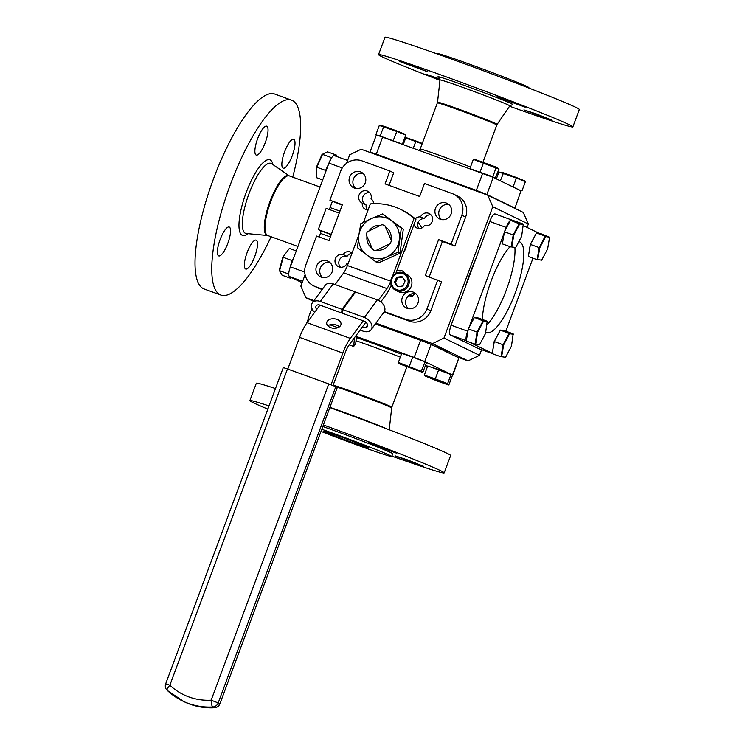 <?xml version="1.0" encoding="UTF-8"?>
<svg xmlns="http://www.w3.org/2000/svg" width="745" height="745" viewBox="0 0 745 745"><rect width="100%" height="100%" fill="white"/><g stroke="black" fill="none" stroke-linecap="round" stroke-linejoin="round"><path stroke-width="1.12" d="M446.32 203.022A8.661 8.316 -64.1 0 0 435.639 207.892A8.661 8.316 -64.1 0 0 440.286 219.244A8.661 8.316 -64.1 0 0 450.958 214.374A8.661 8.316 -64.1 0 0 446.32 203.022M441.552 219.589A8.661 8.316 115.9 0 1 448.872 204.53M360.45 171.871A8.661 8.316 -64.1 0 0 349.778 176.742A8.661 8.316 -64.1 0 0 354.415 188.094A8.661 8.316 -64.1 0 0 365.097 183.223A8.661 8.316 -64.1 0 0 360.45 171.871M355.682 188.438A8.661 8.316 115.9 0 1 363.001 173.38M351.901 253.477A5.904 5.671 -64.1 0 0 347.058 256.401L343.24 254.548A6.537 6.277 -64.1 0 0 338.444 266.663A6.537 6.277 -64.1 0 0 347.068 263.264A5.904 5.671 -64.1 0 0 348.232 263.33M327.325 260.946A8.661 8.316 -64.1 0 0 316.653 265.816A8.661 8.316 -64.1 0 0 321.291 277.168A8.661 8.316 -64.1 0 0 331.972 272.298A8.661 8.316 -64.1 0 0 327.325 260.946M322.557 277.512A8.661 8.316 115.9 0 1 329.877 262.454M373.692 203.683A5.904 5.671 -64.1 0 0 370.991 198.943A6.537 6.277 -64.1 0 0 359.323 194.408A6.537 6.277 -64.1 0 0 362.359 203.143A5.904 5.671 -64.1 0 0 368.114 209.867M421.763 228.026A34.149 32.799 -64.1 0 0 418.131 222.299M413.196 292.087A8.661 8.316 -64.1 0 0 402.514 296.966A8.661 8.316 -64.1 0 0 407.161 308.318A8.661 8.316 -64.1 0 0 417.833 303.448A8.661 8.316 -64.1 0 0 413.196 292.087M408.428 308.663A8.661 8.316 115.9 0 1 415.747 293.604M414.015 224.496A5.904 5.671 -64.1 0 0 424.371 225.642A6.537 6.277 -64.1 0 0 429.167 213.526A6.537 6.277 -64.1 0 0 420.543 216.916L424.361 218.779A5.904 5.671 -64.1 0 0 419.025 228.566M404.74 273.378A5.904 5.671 -64.1 0 0 396.61 271.301M403.93 272.176A5.904 5.671 -64.1 0 0 402.049 272.391M430.908 214.793A6.537 6.277 -64.1 0 0 424.361 218.779M420.543 216.916A5.904 5.671 -64.1 0 0 415.3 218.9M389.039 185.347L393.695 172.831L389.886 170.977L385.072 183.913L419.659 196.457L424.473 183.521L452.345 193.635A17.07 16.399 -64.1 0 1 453.854 194.277L457.672 196.131A17.07 16.399 115.9 0 1 465.625 217.074L461.816 215.221A17.07 16.399 -64.1 0 0 453.854 194.277M389.886 170.977L362.014 160.864A17.07 16.399 -64.1 0 0 340.642 171.266L329.895 200.181L342.206 205.117M322.417 289.144L315.275 286.555A17.07 16.399 -64.1 0 1 313.757 285.912A17.07 16.399 -64.1 0 1 305.804 264.969L316.55 236.053L329.02 240.579L342.365 204.698L329.895 200.181M315.275 286.555L319.084 288.408A17.07 16.399 115.9 0 1 317.575 287.766L313.757 285.912M319.084 288.408L322.138 289.516M429.222 276.926L442.409 241.464L454.878 245.99L465.625 217.074M454.878 245.99L451.06 244.137L461.816 215.221M451.06 244.137L438.591 239.611L425.255 275.492L441.534 281.861L430.787 310.777A17.07 16.399 115.9 0 1 409.415 321.179L405.597 319.326A17.07 16.399 -64.1 0 0 426.969 308.924L437.725 280.008M442.409 241.464L438.591 239.611M384.355 311.615L405.597 319.326M384.122 312.006L409.415 321.179M362.359 203.143L366.177 204.996A5.904 5.671 -64.1 0 0 367.49 209.867M369.567 192.545A6.537 6.277 -64.1 0 0 365.674 204.754M352.04 253.104A5.904 5.671 -64.1 0 0 343.24 254.548M347.058 256.401A6.537 6.277 -64.1 0 0 340.521 267.25M403.473 252.853A24.389 23.421 -64.1 0 0 407.152 242.945M331.339 234.349L318.264 229.609L326.161 208.358L339.245 213.098M330.361 236.966L320.471 233.381A2.44 0.68 109.9 0 0 320.704 230.792L318.264 229.609M329.02 209.392A2.44 0.68 109.9 0 0 330.072 207.557L339.971 211.142M527.069 227.439L528.345 224.003L492.799 206.719L487.724 195.153L361.139 149.233L349.684 154.811L346.509 163.36M426.894 342.16L414.751 337.755L426.894 342.16M452.401 354.76L450.12 353.651M432.519 343.613L443.964 338.034L479.51 355.318L468.065 360.887L432.519 343.613L375.974 323.097M313.99 300.617L305.925 297.693L313.449 301.343M468.065 360.887L456.042 356.529M479.51 355.318L481.605 349.684M492.799 206.719L443.964 338.034M487.724 195.153L523.269 212.437L528.345 224.003M305.087 274.747L300.85 286.127L305.925 297.693M320.471 233.381L319.121 236.994M332.363 201.383L330.072 207.557M485.759 332.047A48.248 13.373 109.9 0 0 486.662 332.531A48.248 13.373 109.9 0 0 515.205 293.046A48.248 13.373 109.9 0 0 519.572 241.818A48.248 13.373 109.9 0 0 518.827 241.631M510.055 246.669A48.248 13.373 109.9 0 0 491.029 281.293A48.248 13.373 109.9 0 0 482.425 319.484M486.969 324.904A48.248 13.373 109.9 0 0 506.395 289.852A48.248 13.373 109.9 0 0 514.897 247.619M478.132 348.418A9.145 2.533 -70.1 0 1 478.057 348.399A9.145 2.533 -70.1 0 1 477.992 348.371L450.241 334.878A9.145 2.533 -70.1 0 1 451.135 325.192L467.664 331.19L468.167 329.839M469.276 326.841L504.067 233.297M505.054 230.633L506.246 227.439L489.726 221.442A9.145 2.533 -70.1 0 1 495.136 213.964A9.145 2.533 -70.1 0 1 495.202 213.992L511.582 219.933M451.135 325.192L489.726 221.442M513.231 220.716L511.722 219.98A9.145 2.533 109.9 0 0 511.657 219.952A9.145 2.533 109.9 0 0 506.246 227.439M532.982 258.189L505.836 331.18M523.446 225.679L539.212 233.343M467.664 331.19A9.145 2.533 109.9 0 0 466.361 340.456M492.296 353.288L469.322 342.113M464.349 341.741L464.154 341.666A64.517 17.88 -70.1 0 1 463.064 341.117M465.299 287.114A64.517 17.88 -70.1 0 1 469.993 273.164A64.517 17.88 -70.1 0 1 475.524 259.623M375.62 250.665L390.259 243.54A13.419 12.889 -64.1 0 0 391.386 240.505L384.895 225.707A13.419 12.889 -64.1 0 0 384.662 225.595A13.419 12.889 -64.1 0 0 381.971 224.655L367.332 231.779A13.419 12.889 -64.1 0 0 366.205 234.815L372.696 249.603A13.419 12.889 -64.1 0 0 375.62 250.665M404.274 250.692L405.001 250.069M406.407 246.371L406.258 245.366M395.241 455.893L423.523 466.286L407.254 459.777L395.241 455.893M368.272 442.781L396.554 453.174L380.285 446.665L368.272 442.781M321.188 431.476A48.779 1.36 -159.6 0 0 367.667 448.807A48.779 1.36 -159.6 0 0 391.74 456.489A48.779 1.36 -159.6 0 0 390.073 455.465A48.779 1.36 -159.6 0 0 321.989 429.325M391.74 456.489L392.755 453.742A48.779 1.36 -159.6 0 0 391.097 452.727A48.779 1.36 -159.6 0 0 323.013 426.578M324.42 431.653A23.905 0.67 -159.6 0 0 348.921 441.273A23.905 0.67 -159.6 0 0 368.421 447.82A23.905 0.67 -159.6 0 0 367.602 447.317A23.905 0.67 -159.6 0 0 343.11 437.697A23.905 0.67 -159.6 0 0 323.609 431.15A23.905 0.67 -159.6 0 0 324.42 431.653M391.87 456.136A103.667 2.896 -159.6 0 0 444.197 472.879A103.667 2.896 -159.6 0 0 440.668 470.71A103.667 2.896 -159.6 0 0 323.591 425.032M269.029 405.913A103.667 2.896 -159.6 0 0 249.873 400.605A103.667 2.896 -159.6 0 0 253.402 402.775A103.667 2.896 -159.6 0 0 267.837 409.107M444.197 472.879L450.651 455.512A103.667 2.896 -159.6 0 0 447.121 453.342A103.667 2.896 -159.6 0 0 330.044 407.664M275.482 388.545A103.667 2.896 -159.6 0 0 256.327 383.237L249.873 400.605M309.408 319.493L308.374 319.354M450.678 374.158L424.743 361.548L412.842 356.957M410.84 356.222L356.399 336.479M414.192 357.442L420.562 340.297L375.378 323.907M420.562 340.297L431.122 344.413L424.743 361.548M451.982 375.042L450.79 374.214M452.494 375.042L458.864 357.898L431.122 344.413M458.864 357.898L452.802 375.229M425.414 365.506L427.602 366.298M422.033 360.776L412.777 357.06M448.006 373.403L432.351 367.602M375.676 323.507A64.517 1.797 20.4 0 1 414.127 337.969M434.642 346.127A64.517 1.797 20.4 0 1 447.363 352.05L447.279 352.264M245.58 268.973A15.366 4.256 109.9 0 0 245.692 269.019A15.366 4.256 109.9 0 0 254.855 256.233A15.366 4.256 109.9 0 0 256.289 240.179A15.366 4.256 109.9 0 0 256.168 240.132A15.366 4.256 109.9 0 0 247.005 252.909A15.366 4.256 109.9 0 0 245.58 268.973M283.072 168.137A15.366 4.256 109.9 0 0 283.193 168.184A15.366 4.256 109.9 0 0 292.357 155.407A15.366 4.256 109.9 0 0 293.781 139.343A15.366 4.256 109.9 0 0 293.67 139.296A15.366 4.256 109.9 0 0 284.506 152.082A15.366 4.256 109.9 0 0 283.072 168.137M256.112 155.025A15.366 4.256 109.9 0 0 256.224 155.081A15.366 4.256 109.9 0 0 265.388 142.295A15.366 4.256 109.9 0 0 266.822 126.231A15.366 4.256 109.9 0 0 266.701 126.184A15.366 4.256 109.9 0 0 257.537 138.97A15.366 4.256 109.9 0 0 256.112 155.025M218.611 255.861A15.366 4.256 109.9 0 0 218.723 255.908A15.366 4.256 109.9 0 0 227.895 243.131A15.366 4.256 109.9 0 0 229.32 227.067A15.366 4.256 109.9 0 0 229.199 227.02A15.366 4.256 109.9 0 0 220.036 239.806A15.366 4.256 109.9 0 0 218.611 255.861M271.106 236.742A103.667 28.738 -70.1 0 1 220.846 295.048L204.102 288.976A103.667 28.738 -70.1 0 1 203.338 288.65A103.667 28.738 -70.1 0 1 212.958 180.318A103.667 28.738 -70.1 0 1 274.803 94.075L291.546 100.156A103.667 28.738 -70.1 0 1 292.319 100.482A103.667 28.738 -70.1 0 1 292.729 177.124M220.846 295.048A103.667 28.738 -70.1 0 1 220.073 294.722A103.667 28.738 -70.1 0 1 229.702 186.39A103.667 28.738 -70.1 0 1 291.546 100.156M302.116 282.709L289.46 276.553A9.145 2.533 -70.1 0 1 290.354 266.878L328.945 163.118A9.145 2.533 -70.1 0 1 334.356 155.64A9.145 2.533 -70.1 0 1 334.421 155.668L347.589 160.445L334.356 155.64M439.96 78.989L426.187 74.323L440.006 79.92M523.912 109.906L552.194 120.29L535.925 113.789L523.912 109.906M496.943 96.794L525.225 107.187L508.956 100.677L496.943 96.794M399.739 61.528L428.021 71.92L411.752 65.42L399.739 61.528M437.334 53.985L437.464 53.64A48.779 1.36 20.4 0 1 477.247 66.994A48.779 1.36 20.4 0 1 527.246 86.625A48.779 1.36 20.4 0 1 528.903 87.649L528.773 87.994M439.96 80.339A103.667 2.896 20.4 0 1 382.073 56.788A103.667 2.896 20.4 0 1 378.544 54.618L385.007 37.25A103.667 2.896 20.4 0 1 469.555 65.635A103.667 2.896 20.4 0 1 575.792 107.345A103.667 2.896 20.4 0 1 579.321 109.515L572.868 126.883A103.667 2.896 20.4 0 1 509.561 106.228M378.544 54.618A103.667 2.896 20.4 0 1 463.101 83.002A103.667 2.896 20.4 0 1 569.338 124.713A103.667 2.896 20.4 0 1 572.868 126.883M520.997 190.85L514.935 208.181L520.997 190.85L493.246 177.357L486.876 194.501L514.618 207.985M514.134 207.995L514.935 208.181M382.669 136.968L376.299 154.103L370.014 152.036L376.393 134.892L493.246 177.357M486.876 194.501L476.316 190.385L482.695 173.25M376.299 154.103L476.316 190.385M373.152 153.591L370.33 152.222M446.311 180.132A64.517 1.797 -159.6 0 0 426.14 172.7A64.517 1.797 -159.6 0 0 407.785 166.163M502.94 202.556A64.517 1.797 -159.6 0 0 494.615 198.505M473.95 190.161A64.517 1.797 -159.6 0 0 426.308 172.244A64.517 1.797 -159.6 0 0 388.899 159.309M309.203 319.773L308.113 319.391L309.38 319.531M308.113 319.391L306.698 323.2M487.519 321.663L483.589 321.086L474.397 317.445L468.214 328.852L477.079 332.112L483.16 320.62L487.193 321.216L478.43 318.031L474.397 317.445L468.316 328.927L466.268 341.005L475.031 344.19L477.079 332.112L477.657 332.298L475.655 344.078L479.584 344.656L485.517 333.453L487.193 321.216M479.584 344.656L475.655 344.078M483.589 321.086L477.657 332.298M425.022 361.93L412.86 356.929L401.741 353.353L398.361 362.452L423.011 371.96L426.401 362.871L425.022 361.93L421.195 371.429L409.163 366.782L412.693 357.172L401.741 353.353M399.888 362.983L398.361 362.452L399.814 363.97L422.527 372.342L423.011 371.96M402.728 364.538L399.748 363.504M422.527 372.342L421.195 371.429M409.163 366.782L398.482 363.057M447.596 373.245L432.743 367.732M429.25 366.521L438.833 369.557L451.954 375.005L450.995 374.558L447.615 383.647L448.993 384.588L452.373 375.499M450.641 374.111L438.675 369.799L435.294 378.898L447.615 383.647L447.168 384.057L424.454 375.685L437.818 381.244L448.509 384.969L448.993 384.588M438.675 369.799L427.714 365.981L424.333 375.08L435.294 378.898L435.136 379.41M424.333 375.08L424.454 375.685M448.509 384.969L447.168 384.057M510.521 220.315L504.337 231.732L502.381 243.885L511.154 247.061L513.203 234.982L519.284 223.5L523.316 224.087L514.544 220.911L510.521 220.315L519.712 223.966L513.78 235.169L511.778 246.958L515.708 247.536L521.64 236.333L523.316 224.087M513.78 235.169L504.439 231.807L502.381 243.885M515.708 247.536L511.778 246.958M523.642 224.543L519.712 223.966M492.333 353.065L494.186 341.48L500.146 330.501M500.37 330.072L494.289 341.555L503.061 344.739L509.133 333.248L513.165 333.844L504.402 330.659L500.37 330.072L509.561 333.713L503.629 344.926L501.627 356.706L505.566 357.283L511.489 346.08L513.165 333.844M494.289 341.555L492.24 353.633L501.003 356.818L503.061 344.739L503.629 344.926M505.566 357.283L501.627 356.706M513.491 334.291L509.561 333.713M528.456 255.945L530.31 244.36L536.26 233.381M536.493 232.943L530.412 244.435L539.175 247.61L545.256 236.128L536.493 232.943L540.525 233.539L549.223 237.115M545.685 236.593L549.614 237.171L545.685 236.593L539.753 247.796L537.75 259.586L541.68 260.163L547.612 248.951L549.614 237.171M530.412 244.435L528.363 256.513L537.126 259.688L539.175 247.61L539.753 247.796M541.68 260.163L537.75 259.586M495.183 178.297L498.992 169.162L473.336 159.356L473.839 158.983L496.198 167.141L498.992 169.162M492.389 176.975L495.602 178.251M471.063 169.031L492.883 176.816L496.198 167.141M483.691 162.363L480.059 171.918L481.81 172.924M469.955 168.454L473.336 159.356M336.228 155.714L336.191 156.301M334.766 155.789L336.274 155.025L335.529 156.068M336.265 156.329L336.302 155.668M325.49 172.402L325.621 170.409L326.934 168.51M332.028 157.176L331.274 157.558L322.51 154.373L316.849 167.234L325.621 170.409L331.46 157.968M336.274 155.025L327.502 151.85L322.017 154.457L327.502 151.85M322.697 179.917L316.187 177.552L316.495 167.001L322.017 154.457M316.495 167.001L316.187 177.552M312.313 302.898L325.22 285.326A9.145 6.388 36.3 0 1 333.229 283.892L354.927 291.77L342.011 309.343L320.313 301.464A9.145 6.388 -143.7 0 0 312.313 302.898A9.145 6.388 -143.7 0 0 314.623 312.397M342.458 311.931L341.676 312.993L342.011 309.343M354.806 293.064L354.927 291.77M341.676 312.993L319.978 305.115A4.265 2.98 -143.7 0 0 316.243 305.785A4.265 2.98 -143.7 0 0 316.718 309.548M349.219 344.851L353.67 346.472L355.738 343.659L356.548 334.878M353.67 346.472L354.48 337.69M364.37 317.454L342.672 309.575L355.589 292.003L377.287 299.881L364.37 317.454A9.145 6.388 -143.7 0 1 371.112 329.718A9.145 6.388 -143.7 0 1 363.104 331.143L360.096 330.054M342.672 309.575L342.337 313.226L364.035 321.104A4.265 2.98 -143.7 0 1 367.592 325.695A4.265 2.98 -143.7 0 1 363.448 327.493L362.284 327.074M377.287 299.881A9.145 6.388 36.3 0 1 384.029 312.146L371.112 329.718M330.817 327.66A7.199 4.74 5.3 0 0 341.024 324.168A7.199 4.74 5.3 0 0 336.908 319.363A7.199 4.74 5.3 0 0 326.692 322.846A7.199 4.74 5.3 0 0 330.817 327.66M327.865 325.807A7.199 4.74 -174.7 0 1 336.386 325.025A7.199 4.74 -174.7 0 1 339.338 326.869M380.816 301.855L385.677 295.234A23.412 6.491 109.9 0 0 391.246 285.288M392.522 276.265L414.006 218.518A60.978 58.566 -64.1 0 0 400.512 209.336A60.978 58.566 -64.1 0 0 370.33 203.907L363.486 222.327M414.006 218.518L415.896 219.44L395.856 273.331M400.512 209.336L402.412 210.248A60.978 58.566 115.9 0 1 415.896 219.44M335.082 284.562L343.669 272.884A11.706 3.25 109.9 0 0 347.412 265.546L358.913 234.61M347.412 265.546L390.715 281.144M390.678 281.238A11.706 3.25 -70.1 0 1 386.934 288.576L343.669 272.884M287.784 369.064L299.574 337.373A23.412 6.491 -70.1 0 1 307.061 322.687L319.978 305.115M331.05 384.774L342.84 353.065L299.574 337.373M307.061 322.687L350.327 338.388A23.412 6.491 109.9 0 0 342.84 353.065M350.327 338.388L363.243 320.816M378.311 300.31L386.934 288.576M365.87 322.185L349.079 345.037A11.706 3.25 -70.1 0 0 345.335 352.376L333.006 385.528M328.759 383.926L287.477 368.952L169.86 685.204A59.879 57.514 -64.1 0 0 211.152 700.179L328.759 383.926L335.79 386.674L218.183 702.917L211.152 700.179A6.1 1.499 -93.2 0 0 212.809 706.958A6.1 5.858 -64.1 0 0 218.183 702.917L219.71 703.662A6.1 5.858 115.9 0 1 214.346 707.703L212.809 706.958A65.979 63.362 115.9 0 1 182.469 700.915A65.979 63.362 115.9 0 1 167.327 690.457A6.1 1.63 -46.7 0 1 167.215 690.382A6.1 1.63 -46.7 0 1 169.86 685.204L165.679 683.817A6.1 6.1 0 0 0 167.215 690.382L183.996 701.66A65.979 63.362 -64.1 0 0 214.346 707.703A6.1 1.499 -93.2 0 0 214.551 707.75C203.804 708.318 193.625 706.288 183.996 701.66M165.679 683.817L283.286 367.574L287.477 368.952M214.551 707.75A6.1 6.1 0 0 0 219.915 703.783L337.327 387.409L335.79 386.674M337.327 387.409L219.915 703.783M366.968 236.556A12.572 12.078 -64.1 0 0 371.541 247.852A12.572 12.078 -64.1 0 0 372.1 248.253M376.765 250.106A12.572 12.078 -64.1 0 0 389.43 243.941M391.013 239.648A12.572 12.078 -64.1 0 0 386.534 227.7A12.572 12.078 -64.1 0 0 385.444 226.955M386.702 256.96L398.035 252.257L401.322 228.184L391.628 220.855A21.13 20.292 -64.1 0 0 371.382 218.592A21.13 20.292 -64.1 0 0 358.783 235.522L357.526 247.74L366.447 254.706L376.132 262.035L386.702 256.96A21.13 20.292 -64.1 0 0 399.292 240.03A21.13 20.292 -64.1 0 0 391.628 220.855L382.707 213.889L371.382 218.592L360.813 223.668L358.783 235.522A21.13 20.292 -64.1 0 0 366.447 254.706A21.13 20.292 -64.1 0 0 386.702 256.96M380.546 225.344A12.572 12.078 -64.1 0 0 369.082 230.931M382.707 213.889L403.306 229.153L400.018 253.226L378.125 263.004L376.132 262.035M401.322 228.184L403.306 229.153M398.035 252.257L400.018 253.226M398.445 291.677A9.601 9.219 -64.1 0 0 408.083 290.597A9.601 9.219 -64.1 0 0 406.844 274.402L404.2 273.117A9.601 9.219 115.9 0 1 405.429 289.311A9.601 9.219 115.9 0 1 395.8 290.392A9.601 9.219 115.9 0 1 394.571 274.197A9.601 9.219 115.9 0 1 404.2 273.117C400.829 271.636 397.606 271.99 394.524 274.188C389.076 280.232 389.505 285.633 395.8 290.392L398.445 291.677M402.356 277.093L397.588 277.745L395.381 282.83L398.128 286.648M405.103 280.912L401.965 276.544L396.629 277.27L394.422 282.364L397.56 286.723L402.896 285.996L405.103 280.912M395.381 282.83L394.422 282.364M397.588 277.745L396.629 277.27M409.378 295.039L412.441 296.212L408.539 295.709M412.441 296.212L414.863 293.483M410.374 295.206L411.147 294.07M288.725 274.579L288.743 273.685M289.88 268.256L291.993 260.508L291.695 263.264M293.577 258.217L291.993 260.508L283.23 257.323L279.58 270.705L288.343 273.89L289.162 270.891M296.277 250.944L289.377 248.439L282.811 257.267L289.377 248.439M291.444 277.522L290.839 278.388L282.076 275.203L279.245 270.314L282.811 257.267M290.839 278.388L289.963 276.795M282.076 275.203L279.245 270.314M520.746 190.729L519.786 190.264M515.307 188.085L521.323 190.888M513.072 186.995L516.397 178.055L498.908 172.058L496.366 178.875M521.994 190.804L525.374 181.715L516.397 178.055L516.471 177.534L525.234 181.1L525.374 181.715M500.342 180.811L503.564 172.821L516.471 177.534M503.564 172.821L498.908 172.058M403.296 144.446L405.68 138.021L415.785 141.485L413.326 148.087M422.108 143.906L415.785 141.485L416.036 141.029L422.285 143.422M416.036 141.029L406.183 137.648L405.68 138.021M393.155 140.768L396.787 131.465L379.298 125.458L383.954 126.231L396.871 130.943L396.787 131.465L405.764 135.124L402.421 144.13M380.639 136.242L400.186 143.319M376.346 135.013L380.173 135.73L383.954 126.231M375.918 134.556L379.298 125.458M396.871 130.943L405.625 134.51L405.764 135.124M426.969 308.924L430.787 310.777M320.704 230.792L331.236 234.619M477.992 348.371L492.259 353.549L478.057 348.399M466.314 340.707L450.241 334.878M333.136 385.193A31.709 0.885 20.4 0 1 361.409 394.962A31.709 0.885 20.4 0 1 390.762 406.556A31.709 0.885 20.4 0 1 391.842 407.217L391.674 407.943A31.802 0.885 -159.6 0 0 390.585 407.282A31.802 0.885 -159.6 0 0 365.637 397.318A31.802 0.885 -159.6 0 0 336.06 386.795M330.137 407.431A37.231 1.043 20.4 0 1 386.273 428.645M400.326 357.162A31.709 0.885 -159.6 0 0 355.998 340.772M356.306 337.522A34.754 0.969 20.4 0 1 401.425 354.201M245.31 233.241A37.231 10.318 109.9 0 0 246.325 233.52L267.678 235.504A31.802 8.819 -70.1 0 1 266.822 235.271A31.802 8.819 -70.1 0 1 269.932 201.597A31.802 8.819 -70.1 0 1 288.976 175.68A31.802 8.819 -70.1 0 1 289.311 175.876L271.646 163.704A37.231 10.318 109.9 0 0 271.255 163.481A37.231 10.318 109.9 0 0 248.951 193.821A37.231 10.318 109.9 0 0 245.31 233.241M247.927 233.669A40.183 11.138 -70.1 0 1 242.19 235.252A40.183 11.138 -70.1 0 1 246.129 192.704A40.183 11.138 -70.1 0 1 270.202 159.951A40.183 11.138 -70.1 0 1 272.977 164.617M320.052 187.032L289.377 175.913A31.709 8.791 109.9 0 0 270.463 202.286A31.709 8.791 109.9 0 0 267.52 235.429A31.709 8.791 109.9 0 0 267.753 235.522L267.678 235.504M342.281 167.96L328.945 163.118M290.354 266.878L304.724 272.083M302.628 281.331L289.46 276.553M512.383 104.617L509.794 105.902A37.231 1.043 -159.6 0 0 508.528 105.11A37.231 1.043 -159.6 0 0 470.253 90.089A37.231 1.043 -159.6 0 0 440.006 79.948L438.88 77.284L439.68 77.704M497.139 124.35L496.794 125.011A31.709 0.885 -159.6 0 0 495.714 124.35A31.709 0.885 -159.6 0 0 463.222 111.582A31.709 0.885 -159.6 0 0 437.352 102.903L437.529 102.186A31.802 0.885 20.4 0 1 463.362 110.847A31.802 0.885 20.4 0 1 496.058 123.679A31.802 0.885 20.4 0 1 497.139 124.35L509.794 105.902M437.352 102.903L420.189 149.056A31.709 0.885 20.4 0 1 438.386 154.96A31.709 0.885 20.4 0 1 470.477 167.066M439.029 77.396A40.183 1.117 20.4 0 1 466.37 86.122A40.183 1.117 20.4 0 1 512.001 103.918M320.313 301.464L333.229 283.892M329.942 324.801L337.848 327.67M367.583 325.062L365.618 327.735M394.869 274.84A8.642 8.297 -64.1 0 0 392.969 286.862A8.642 8.297 -64.1 0 0 404.647 288.436A8.642 8.297 -64.1 0 0 406.547 276.404A8.642 8.297 -64.1 0 0 394.869 274.84M495.136 213.964L511.657 219.952M307.89 319.084L311.876 308.365M391.842 407.217L406.91 366.708M391.674 407.943L389.235 429.781M267.753 235.522L297.944 246.474M437.529 102.186L440.006 79.948M420.189 149.056L419.351 150.276M496.794 125.011L482.993 162.121"/></g></svg>
